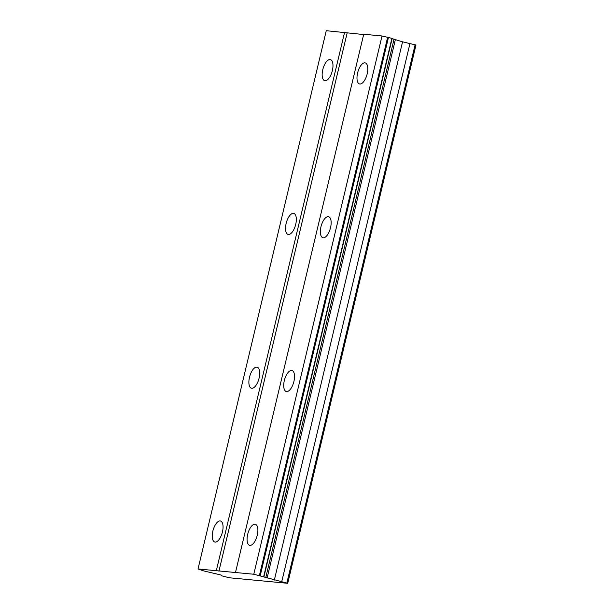 <?xml version="1.0" encoding="UTF-8"?>
<svg xmlns="http://www.w3.org/2000/svg" width="614" height="614" viewBox="0 0 614 614"><rect width="100%" height="100%" fill="white"/><g stroke="black" fill="none" stroke-linecap="round" stroke-linejoin="round"><path stroke-width="0.92" d="M332.358 70.587A10.891 4.751 -74.7 0 0 330.439 59.627A10.891 4.751 -74.7 0 0 322.78 69.681A10.891 4.751 -74.7 0 0 324.691 80.649A10.891 4.751 -74.7 0 0 332.358 70.587M222.437 531.962A10.891 4.751 -74.7 0 0 220.526 521.002A10.891 4.751 -74.7 0 0 212.866 531.056A10.891 4.751 -74.7 0 0 214.777 542.016A10.891 4.751 -74.7 0 0 222.437 531.962M259.077 378.17A10.891 4.751 -74.7 0 0 257.166 367.21A10.891 4.751 -74.7 0 0 249.499 377.265A10.891 4.751 -74.7 0 0 251.418 388.225A10.891 4.751 -74.7 0 0 259.077 378.17M295.718 224.379A10.891 4.751 -74.7 0 0 293.799 213.419A10.891 4.751 -74.7 0 0 286.139 223.473A10.891 4.751 -74.7 0 0 288.05 234.433A10.891 4.751 -74.7 0 0 295.718 224.379M367.18 73.88A10.891 4.751 -74.7 0 0 365.269 62.92A10.891 4.751 -74.7 0 0 357.601 72.974A10.891 4.751 -74.7 0 0 359.52 83.941A10.891 4.751 -74.7 0 0 367.18 73.88M257.266 535.255A10.891 4.751 -74.7 0 0 255.355 524.295A10.891 4.751 -74.7 0 0 247.688 534.349A10.891 4.751 -74.7 0 0 249.606 545.309A10.891 4.751 -74.7 0 0 257.266 535.255M293.906 381.463A10.891 4.751 -74.7 0 0 291.988 370.503A10.891 4.751 -74.7 0 0 284.328 380.557A10.891 4.751 -74.7 0 0 286.239 391.517A10.891 4.751 -74.7 0 0 293.906 381.463M330.539 227.671A10.891 4.751 -74.7 0 0 328.628 216.711A10.891 4.751 -74.7 0 0 320.968 226.766A10.891 4.751 -74.7 0 0 322.88 237.733A10.891 4.751 -74.7 0 0 330.539 227.671M287.736 583.3L253.782 574.244L198.03 568.971L203.602 570.882L221.224 575.08L221.708 575.832L229.406 577.782L287.736 583.3L415.97 45.029L402.561 41.829L392.131 38.628M363.642 34.545L326.264 30.7L198.03 568.971M263.951 576.684L392.185 38.413L382.015 35.973L363.718 34.238L235.484 572.509M286.892 582.909L415.125 44.645M344.561 32.427L216.328 570.698M218.914 571.25L347.148 32.979M382.015 35.973L253.782 574.244M387.657 37.178L259.423 575.448M260.244 575.617L388.478 37.354M391.916 38.291L263.682 576.561M394.019 39.258L265.785 577.521M395.309 39.849L267.075 578.112M402.561 41.829L274.328 580.1M410.014 43.249L281.78 581.512"/></g></svg>
